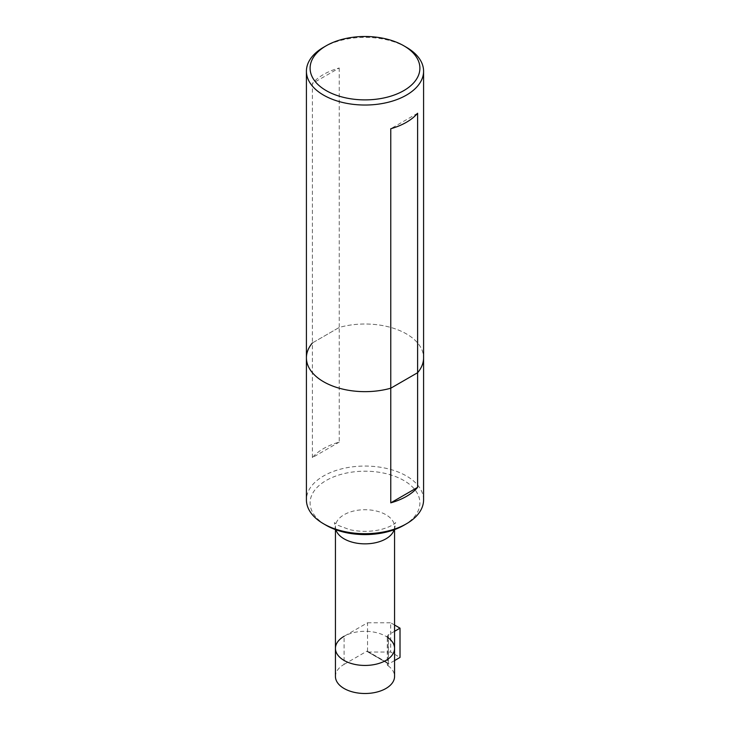 <?xml version="1.0" encoding="UTF-8"?>
<svg xmlns="http://www.w3.org/2000/svg" width="730" height="730" viewBox="0 0 730 730"><rect width="100%" height="100%" fill="white"/><g stroke="black" fill="none" stroke-linecap="round" stroke-linejoin="round"><path stroke-width="0.55" stroke-dasharray="3.65 2.74" d="M312.385 457.601L312.385 342.954L339.231 327.451L339.231 442.106A58.583 33.826 0 0 0 312.385 457.601L339.231 442.106M339.231 67.99L339.231 327.451A58.583 33.826 180 0 1 423.582 357.828A58.583 33.826 0 0 0 339.231 327.451L312.385 342.954L312.385 83.485A58.583 33.826 180 0 1 339.231 67.99L312.385 83.485M423.582 499.877A58.583 33.826 0 0 0 365 466.059A58.583 33.826 0 0 0 306.418 499.877M394.565 648.377A29.565 17.064 0 0 0 376.315 632.609A29.565 17.064 0 0 0 344.095 636.305A29.565 17.064 0 0 0 335.435 648.377M403.818 525.308A54.887 31.691 0 0 0 403.818 480.486A54.887 31.691 0 0 0 326.182 480.486A54.887 31.691 0 0 0 326.182 525.308M344.095 664.364L366.944 651.178L388.889 663.844L367.537 651.735L367.537 622.772L344.095 636.305L344.095 664.364A29.565 17.064 180 0 0 335.435 676.436M388.095 637.719L388.095 665.778A3.696 2.135 180 0 1 387.283 664.446A3.696 2.135 180 0 1 387.904 663.269L388.369 663.543L388.369 634.881A3.696 2.135 0 0 0 387.283 636.387L387.283 664.446M388.095 665.778A29.565 17.064 180 0 1 394.565 676.436M367.537 651.735L366.944 651.178M394.565 631.304L388.369 634.881M394.565 660.577L388.889 663.844M394.565 625.017L390.687 622.772L390.687 652.036L400.013 657.429M390.687 652.036L368.44 652.036M367.537 622.772L390.687 622.772M406.427 47.295A58.583 33.826 0 0 0 339.231 40.834A58.583 33.826 0 0 0 323.572 47.295M417.615 113.241L390.769 128.736M312.385 342.954A58.583 33.826 0 0 0 306.418 357.828M394.109 529.761A29.565 17.064 0 0 0 394.565 526.786A29.565 17.064 0 0 0 376.315 511.018A29.565 17.064 0 0 0 344.095 514.714A29.565 17.064 0 0 0 335.435 526.786A29.565 17.064 0 0 0 335.891 529.761M367.464 651.479L388.369 663.543M394.565 529.597L395.605 522.607C396.007 521.886 394.957 525.545 381.106 529.487C370.74 531.896 360.291 531.969 349.761 529.688L337.972 525.317L334.395 522.607L335.435 529.597M367.738 651.881L388.524 663.88M367.318 651.142L388.241 663.223"/><path stroke-width="1.09" d="M326.182 45.78A54.887 31.691 0 0 0 326.182 90.602A54.887 31.691 0 0 0 403.818 90.602A54.887 31.691 0 0 0 403.818 45.78A54.887 31.691 0 0 0 326.182 45.78L323.572 47.295A58.583 33.826 0 0 0 306.418 71.212A58.583 33.826 0 0 0 323.572 95.128A58.583 33.826 0 0 0 387.42 102.456A58.583 33.826 0 0 0 423.582 71.212L423.582 357.828A58.583 33.826 0 0 1 417.615 372.711L390.769 388.205A58.583 33.826 0 0 1 306.418 357.828L306.418 499.877A58.583 33.826 0 0 0 323.572 523.793A58.583 33.826 0 0 0 406.427 523.793A58.583 33.826 0 0 0 417.615 514.76A58.583 33.826 0 0 0 423.582 499.877L423.582 357.828A58.583 33.826 180 0 1 417.615 372.711L390.769 388.205L390.769 502.851A58.583 33.826 0 0 0 417.615 487.357L417.615 113.241A58.583 33.826 180 0 1 390.769 128.736L390.769 388.205A58.583 33.826 180 0 1 306.418 357.828A58.583 33.826 180 0 1 312.385 342.954M326.182 525.308L323.572 523.793L326.182 525.308A54.887 31.691 0 0 0 403.818 525.308L406.427 523.793M417.615 487.357L390.769 502.851M344.095 636.305A29.565 17.064 0 0 0 335.435 648.377A29.565 17.064 0 0 0 365 665.441A29.565 17.064 0 0 0 394.565 648.377A29.565 17.064 0 0 0 388.095 637.719A3.696 2.135 0 0 1 387.283 636.387M394.565 648.377L394.565 676.436A29.565 17.064 180 0 1 365 693.5A29.565 17.064 180 0 1 335.435 676.436L335.435 648.377A29.565 17.064 0 0 0 365 665.441A29.565 17.064 0 0 0 394.565 648.377L394.565 529.597M394.565 631.304L400.013 628.156L400.013 657.429L394.565 660.577M400.013 628.156L394.565 625.017M423.582 71.212A58.583 33.826 0 0 0 406.427 47.295L403.818 45.78M335.891 529.761A29.565 17.064 0 0 0 344.095 538.849A29.565 17.064 0 0 0 373.879 543.065A29.565 17.064 0 0 0 394.109 529.761M335.435 648.377L335.435 529.597M306.418 357.828L306.418 71.212"/></g></svg>
